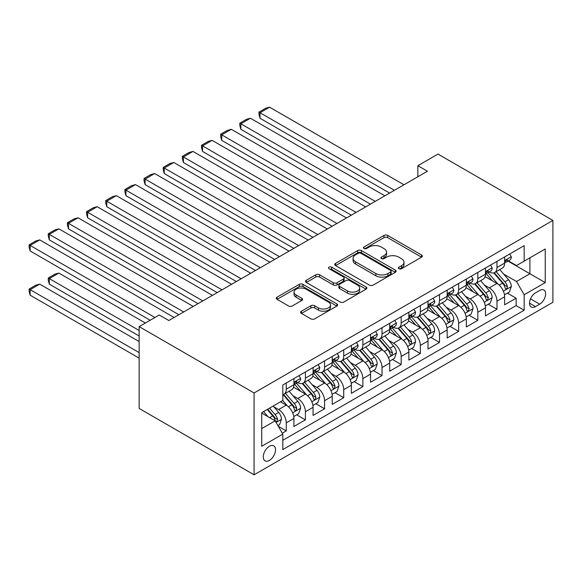 <?xml version="1.0" encoding="UTF-8"?>
<svg xmlns="http://www.w3.org/2000/svg" width="582" height="582" viewBox="0 0 582 582"><rect width="100%" height="100%" fill="white"/><g stroke="black" fill="none" stroke-linecap="round" stroke-linejoin="round"><path stroke-width="0.87" d="M398.946 268.695A1.862 1.077 0 0 0 401.58 268.695L421.557 257.157A2.663 1.535 0 0 0 422.336 256.073A2.663 1.535 0 0 0 421.557 254.989L387.714 235.448A2.663 1.535 0 0 0 383.953 235.448L363.976 246.979A1.862 1.077 0 0 0 363.43 247.743A1.862 1.077 0 0 0 363.976 248.499A1.862 1.077 0 0 0 366.609 248.499L369.192 247.008A8.512 4.911 0 0 1 381.225 247.008L384.047 248.638A8.512 4.911 0 0 1 386.535 252.108A8.512 4.911 0 0 1 384.047 255.585L381.457 257.077A1.862 1.077 0 0 0 380.912 257.833A1.862 1.077 0 0 0 381.457 258.597A1.862 1.077 0 0 0 384.091 258.597L386.681 257.106A8.512 4.911 0 0 1 398.714 257.106L401.529 258.735A8.512 4.911 0 0 1 404.024 262.206A8.512 4.911 0 0 1 401.529 265.683L398.946 267.174A1.862 1.077 0 0 0 398.401 267.931A1.862 1.077 0 0 0 398.946 268.695L398.946 267.174M269.401 460.427A8.672 5.005 120 0 0 275.068 452.789A8.672 5.005 120 0 0 273.736 445.841A8.672 5.005 120 0 0 269.401 446.27A8.672 5.005 120 0 0 263.741 453.909A8.672 5.005 120 0 0 265.065 460.857A8.672 5.005 120 0 0 269.401 460.427M301.411 311.217A2.663 1.535 0 0 0 300.632 312.301A2.663 1.535 0 0 0 301.411 313.385L310.904 318.871A2.663 1.535 0 0 0 314.666 318.871L336.854 306.059A2.663 1.535 0 0 0 337.633 304.975A2.663 1.535 0 0 0 336.854 303.891L303.011 284.351A2.663 1.535 0 0 0 299.25 284.351L277.061 297.162A2.663 1.535 0 0 0 276.283 298.246A2.663 1.535 0 0 0 277.061 299.33L288.527 305.95A2.663 1.535 0 0 0 292.288 305.95L301.789 300.472A2.663 1.535 0 0 0 302.567 299.388A2.663 1.535 0 0 0 301.789 298.297L296.1 295.016A7.115 4.103 0 0 1 294.012 292.113A7.115 4.103 0 0 1 298.406 288.316A7.115 4.103 0 0 1 306.154 289.21L328.437 302.073A7.115 4.103 0 0 1 330.518 304.975A7.115 4.103 0 0 1 326.131 308.773A7.115 4.103 0 0 1 318.376 307.878L314.666 305.739A2.663 1.535 0 0 0 310.904 305.739L301.411 311.217L301.411 313.385M552.9 220.44L437.97 154.085L417.854 165.695L427.435 171.232L168.838 320.529L159.257 315L139.149 326.611L254.079 392.966L552.9 220.44L552.9 302.284L254.079 474.803L254.079 392.966M369.381 285.107A2.663 1.535 0 0 0 373.142 285.107L395.324 272.303A2.663 1.535 0 0 0 396.102 271.219A2.663 1.535 0 0 0 395.324 270.128L361.48 250.587A2.663 1.535 0 0 0 357.719 250.587L335.538 263.399A2.663 1.535 0 0 0 334.759 264.483A2.663 1.535 0 0 0 335.538 265.574L369.381 285.107M329.79 269.095A1.862 1.077 0 0 1 331.682 269.357L331.682 267.145L366.093 287.013A2.663 1.535 0 0 1 366.871 288.097A2.663 1.535 0 0 1 366.093 289.181L343.904 301.993A2.663 1.535 0 0 1 340.143 301.993L306.299 282.452L306.299 280.277A2.663 1.535 0 0 0 305.521 281.368A2.663 1.535 0 0 0 306.299 282.452M306.299 280.277L315.793 274.799A2.663 1.535 0 0 1 319.554 274.799L333.282 282.721A2.663 1.535 0 0 0 337.036 282.721L343.336 279.084A2.663 1.535 0 0 0 344.115 278A2.663 1.535 0 0 0 343.336 276.916L329.048 268.666A1.862 1.077 0 0 1 328.503 267.902A1.862 1.077 0 0 1 329.652 266.912A1.862 1.077 0 0 1 331.682 267.145M282.285 433.197L286.257 430.898L278.312 426.308M273.787 406.774L278.596 409.553A10.832 6.256 60 0 1 286.257 422.823L293.925 418.4L293.925 426.475L305.412 419.84L296.696 414.806M292.942 395.716L297.751 398.495A10.832 6.256 60 0 1 305.412 411.765L313.08 407.342L313.08 415.417L324.567 408.782L315.851 403.748M312.098 384.658L316.906 387.437A10.832 6.256 60 0 1 324.567 400.707L332.235 396.284L332.235 404.359L343.722 397.724L335.006 392.69M331.253 373.6L336.061 376.379A10.832 6.256 60 0 1 343.722 389.649L351.39 385.226L351.39 393.301L362.877 386.659L354.162 381.632M350.408 362.542L355.216 365.314A10.832 6.256 60 0 1 362.877 378.591L370.545 374.168L370.545 382.236L382.032 375.601L373.317 370.574M369.563 351.484L374.372 354.256A10.832 6.256 60 0 1 382.032 367.533L389.7 363.103L389.7 371.178L401.187 364.543L392.472 359.509M388.718 340.419L393.527 343.198A10.832 6.256 60 0 1 401.187 356.468L408.855 352.045L408.855 360.12L420.342 353.485L411.627 348.451M407.873 329.361L412.682 332.14A10.832 6.256 60 0 1 420.342 345.41L428.01 340.987L428.01 349.062L439.505 342.427L430.782 337.393M427.028 318.303L431.837 321.082A10.832 6.256 60 0 1 439.505 334.352L447.165 329.929L447.165 338.004L458.66 331.369L449.937 326.335M446.183 307.245L450.992 310.024A10.832 6.256 60 0 1 458.66 323.294L466.32 318.871L466.32 326.946L477.815 320.304L469.099 315.277M465.338 296.187L470.147 298.966A10.832 6.256 60 0 1 477.815 312.236L485.475 307.813L485.475 315.88L496.97 309.246L496.97 301.178A10.832 6.256 -120 0 0 489.302 287.901L484.493 285.129M488.254 304.219L496.97 309.246M293.925 418.4A10.832 6.256 -120 0 0 286.257 405.13L280.509 401.813M313.08 407.342A10.832 6.256 -120 0 0 305.412 394.072L293.568 387.234M332.235 396.284A10.832 6.256 -120 0 0 324.567 383.014L312.723 376.176M351.39 385.226A10.832 6.256 -120 0 0 343.722 371.956L331.878 365.11M370.545 374.168A10.832 6.256 -120 0 0 362.877 360.891L351.033 354.052M389.7 363.103A10.832 6.256 -120 0 0 382.032 349.833L370.188 342.994M408.855 352.045A10.832 6.256 -120 0 0 401.187 338.775L389.343 331.936M428.01 340.987A10.832 6.256 -120 0 0 420.342 327.717L408.499 320.878M447.165 329.929A10.832 6.256 -120 0 0 439.505 316.659L427.654 309.82M466.32 318.871A10.832 6.256 -120 0 0 458.66 305.601L446.809 298.762M485.475 307.813A10.832 6.256 -120 0 0 477.815 294.536L465.964 287.697M539.681 290.447L535.469 292.877A8.395 4.845 120 0 0 529.984 300.283A8.395 4.845 120 0 0 531.271 307.012A8.395 4.845 120 0 0 535.469 306.59L539.681 304.16A8.395 4.845 120 0 0 545.167 296.762A8.395 4.845 120 0 0 543.879 290.032A8.395 4.845 120 0 0 539.681 290.447M261.74 428.578L275.148 420.837L282.808 434.107L282.808 449.588L524.164 310.242L524.164 294.761L516.503 281.492L503.648 274.071M282.808 434.107L261.74 446.27L261.74 412.653L282.808 400.489L282.808 385L524.164 245.655L524.164 261.143L545.239 248.972L545.239 282.597L524.164 294.761M297.649 382.512L297.751 382.57A10.832 6.256 60 0 0 303.171 383.109L310.832 378.686A10.832 6.256 -120 0 0 313.08 373.724L313.08 367.526M316.804 371.454L316.906 371.512A10.832 6.256 60 0 0 322.326 372.051L329.987 367.62A10.832 6.256 -120 0 0 332.235 362.666L332.235 356.468M335.96 360.396L336.061 360.454A10.832 6.256 60 0 0 341.481 360.986L349.142 356.562A10.832 6.256 -120 0 0 351.39 351.601L351.39 345.41M355.115 349.331L355.216 349.389A10.832 6.256 60 0 0 360.636 349.928L368.297 345.504A10.832 6.256 -120 0 0 370.545 340.543L370.545 334.352M374.27 338.273L374.372 338.331A10.832 6.256 60 0 0 379.791 338.87L387.452 334.446A10.832 6.256 -120 0 0 389.7 329.485L389.7 323.294M393.425 327.215L393.527 327.273A10.832 6.256 60 0 0 398.946 327.812L406.607 323.388A10.832 6.256 -120 0 0 408.855 318.427L408.855 312.236M412.58 316.157L412.682 316.215A10.832 6.256 60 0 0 418.102 316.753L425.762 312.33A10.832 6.256 -120 0 0 428.01 307.369L428.01 301.17M431.742 305.099L431.837 305.157A10.832 6.256 60 0 0 437.257 305.695L444.917 301.265A10.832 6.256 -120 0 0 447.165 296.311L447.165 290.112M450.897 294.041L450.992 294.099A10.832 6.256 60 0 0 456.412 294.63L464.072 290.207A10.832 6.256 -120 0 0 466.32 285.245L466.32 279.054M470.052 282.976L470.147 283.034A10.832 6.256 60 0 0 475.567 283.572L483.227 279.149A10.832 6.256 -120 0 0 485.475 274.187L485.475 267.996M282.808 440.298L516.125 305.601L516.125 298.188L504.63 304.822L504.63 296.755A10.832 6.256 -120 0 0 496.97 283.478L485.119 276.639M489.207 271.918L489.302 271.976A10.832 6.256 -120 0 0 494.722 272.514A10.832 6.256 -120 0 0 496.97 267.553L496.97 261.362M494.722 272.514L502.382 268.091A10.832 6.256 -120 0 0 504.63 263.129L504.63 256.938M286.257 383.014L286.257 389.205A10.832 6.256 60 0 1 284.016 394.167A10.832 6.256 60 0 1 282.808 394.603M284.016 394.167L291.677 389.744A10.832 6.256 -120 0 0 293.925 384.782L293.925 378.591M305.412 371.956L305.412 378.147A10.832 6.256 60 0 1 303.171 383.109M324.567 360.891L324.567 367.089A10.832 6.256 60 0 1 322.326 372.051M343.722 349.833L343.722 356.031A10.832 6.256 60 0 1 341.481 360.986M362.877 338.775L362.877 344.966A10.832 6.256 60 0 1 360.636 349.928M382.032 327.717L382.032 333.908A10.832 6.256 60 0 1 379.791 338.87M401.187 316.659L401.187 322.85A10.832 6.256 60 0 1 398.946 327.812M420.342 305.601L420.342 311.792A10.832 6.256 60 0 1 418.102 316.753M439.505 294.536L439.505 300.734A10.832 6.256 60 0 1 437.257 305.695M458.66 283.478L458.66 289.676A10.832 6.256 60 0 1 456.412 294.63M477.815 272.42L477.815 278.611A10.832 6.256 60 0 1 475.567 283.572M477.815 312.236L477.815 320.304M458.66 323.294L458.66 331.369M439.505 334.352L439.505 342.427M420.342 345.41L420.342 353.485M401.187 356.468L401.187 364.543M382.032 367.533L382.032 375.601M362.877 378.591L362.877 386.659M343.722 389.649L343.722 397.724M324.567 400.707L324.567 408.782M305.412 411.765L305.412 419.84M286.257 422.823L286.257 430.898M275.148 420.837L261.74 413.096M516.503 281.492L529.911 273.751L529.911 257.819L545.239 248.972M507.977 261.085L545.239 282.597M508.362 260.86L516.503 265.567L524.164 261.143M139.149 326.611L139.149 408.448L254.079 474.803M417.854 165.695L417.854 176.761M507.409 293.153L516.125 298.188M516.125 305.601L524.164 310.242M399.688 268.957L401.529 267.895A8.512 4.911 0 0 0 404.024 264.417L404.024 262.206M386.535 252.108L386.535 254.319A8.512 4.911 0 0 1 384.047 257.797L382.207 258.859M421.521 257.179L387.714 237.66A2.663 1.535 0 0 0 383.953 237.66L364.718 248.761M395.294 272.325L361.48 252.799A2.663 1.535 0 0 0 357.719 252.799L335.574 265.588M390.624 271.976A1.862 1.077 0 0 0 391.169 271.219A1.862 1.077 0 0 0 390.624 270.455L360.92 253.301A1.862 1.077 0 0 0 358.286 253.301L355.558 254.88A8.512 4.911 0 0 0 353.07 258.35A8.512 4.911 0 0 0 355.558 261.827L375.863 273.547A8.512 4.911 0 0 0 387.903 273.547L390.624 271.976L390.624 274.187A1.862 1.077 0 0 0 391.169 273.431L391.169 271.219M353.07 258.35L353.07 260.561A8.512 4.911 0 0 0 355.558 264.039L355.558 261.827M390.624 274.187L387.903 275.759A8.512 4.911 0 0 1 375.863 275.759L355.558 264.039M306.336 282.474L315.793 277.01L315.793 274.799M344.115 278L344.115 280.211A2.663 1.535 0 0 1 343.336 281.295L337.036 284.933A2.663 1.535 0 0 1 333.282 284.933L319.554 277.01A2.663 1.535 0 0 0 315.793 277.01M331.682 269.357L366.056 289.203M347.519 290.942A7.115 4.103 0 0 0 355.275 291.837A7.115 4.103 0 0 0 359.661 288.039A7.115 4.103 0 0 0 357.581 285.136L349.731 280.604A2.663 1.535 0 0 0 345.97 280.604L339.67 284.242A2.663 1.535 0 0 0 338.891 285.326A2.663 1.535 0 0 0 339.67 286.417L347.519 290.942L347.519 293.161A7.115 4.103 0 0 0 355.275 294.048A7.115 4.103 0 0 0 359.661 290.251L359.661 288.039M338.891 285.326L338.891 287.537A2.663 1.535 0 0 0 339.67 288.628L339.67 286.417M347.519 293.161L339.67 288.628M330.518 304.975L330.518 307.187A7.115 4.103 0 0 1 326.131 310.984A7.115 4.103 0 0 1 318.376 310.09L314.666 307.951A2.663 1.535 0 0 0 310.904 307.951L301.447 313.407M294.012 292.113L294.012 294.325A7.115 4.103 0 0 0 296.1 297.227L296.1 295.016M301.752 300.494L296.1 297.227M336.818 306.081L303.011 286.562A2.663 1.535 0 0 0 299.25 286.562L277.097 299.352M504.47 294.856L509.417 291.997L511.331 286.468A7.18 4.147 -120 0 0 508.537 279.724L499.785 269.59M498.032 284.183L488.029 272.602M260.016 162.494L351.288 215.187L221.706 140.371L220.651 136.45L220.651 134.238L227.358 130.368L231.287 129.313L221.706 134.842L221.706 140.371M492.336 280.808L486.53 274.086A17.205 9.93 -120 0 0 485.999 273.489M493.747 272.907L502.601 283.15A7.18 4.147 60 0 1 505.161 288.097L505.678 288.948L506.653 288.81L507.46 286.773A7.18 4.147 -120 0 0 504.9 281.826L496.148 271.692M494.264 272.74L503.779 283.747A3.659 2.11 60 0 1 504.703 285.18L507.46 286.773M394.392 190.307L260.016 112.726L260.016 118.255L389.598 193.071M509.708 254.007L511.331 256.829A7.18 4.147 60 0 1 509.847 260.001L506.209 262.104A7.18 4.147 -120 0 0 507.46 260.452L507.308 259.812M403.966 184.778L269.597 107.197L260.016 112.726L258.961 112.115L265.668 108.245L269.597 107.197M504.87 262.438L504.9 262.438A7.18 4.147 -120 0 0 506.209 262.104M506.529 259.914L507.46 260.452C507.002 259.368 506.238 259.812 505.161 261.776A7.18 4.147 60 0 1 504.63 262.802M260.016 118.255L258.961 114.327L258.961 112.115M485.315 305.914L490.262 303.055L492.176 297.526A7.18 4.147 -120 0 0 489.382 290.782L480.63 280.648M478.877 295.241L468.874 283.66M240.861 173.552L332.133 226.245L202.551 151.436L201.496 147.508L201.496 145.296L208.203 141.426L212.132 140.371L202.551 145.9L202.551 151.436M473.181 291.866L467.375 285.144A17.205 9.93 -120 0 0 466.844 284.547M474.592 283.965L483.446 294.216A7.18 4.147 60 0 1 486.006 299.155L486.523 300.006L487.498 299.875L488.298 297.831A7.18 4.147 -120 0 0 485.744 292.884L476.993 282.75M475.108 283.798L484.624 294.812A3.659 2.11 60 0 1 485.548 296.238L488.298 297.831M466.16 316.972L471.107 314.113L473.021 308.584A7.18 4.147 -120 0 0 470.227 301.84L461.475 291.713M459.722 306.299L449.719 294.718M221.706 184.61L312.978 237.31L183.395 162.494L182.341 158.566L182.341 156.354L189.048 152.484L192.977 151.429L183.395 156.965L183.395 162.494M454.025 302.924L448.22 296.202A17.205 9.93 -120 0 0 447.689 295.605M455.437 295.023L464.291 305.274A7.18 4.147 60 0 1 466.851 310.213L467.368 311.064L468.343 310.933L469.143 308.889A7.18 4.147 -120 0 0 466.589 303.942L457.838 293.808M455.953 294.856L465.469 305.87A3.659 2.11 60 0 1 466.393 307.296L469.143 308.889M447.005 328.03L451.952 325.171L453.865 319.642A7.18 4.147 -120 0 0 451.072 312.905L442.32 302.771M440.567 317.357L430.564 305.776M202.551 195.668L293.823 248.368L164.24 173.552L163.186 169.624L163.186 167.412L169.893 163.542L173.814 162.494L164.24 168.023L164.24 173.552M434.87 313.989L429.065 307.267A17.205 9.93 -120 0 0 428.534 306.663M436.282 306.081L445.135 316.332A7.18 4.147 60 0 1 447.689 321.279L448.213 322.13L449.188 321.992L449.988 319.947A7.18 4.147 -120 0 0 447.434 315L438.683 304.873M436.798 305.914L446.314 316.928A3.659 2.11 60 0 1 447.238 318.354L449.988 319.947M427.85 339.088L432.797 336.229L434.71 330.7A7.18 4.147 -120 0 0 431.917 323.963L423.165 313.829M421.412 328.415L411.409 316.834M183.395 206.726L274.668 259.427L145.085 184.61L144.03 180.682L144.03 178.47L150.738 174.6L154.659 173.552L145.085 179.081L145.085 184.61M415.715 325.047L409.91 318.325A17.205 9.93 -120 0 0 409.379 317.721M417.127 317.139L425.98 327.39A7.18 4.147 60 0 1 428.534 332.337L429.058 333.188L430.033 333.05L430.833 331.005A7.18 4.147 -120 0 0 428.279 326.065L419.527 315.931M417.643 316.972L427.159 327.986A3.659 2.11 60 0 1 428.083 329.419L430.833 331.005M375.237 201.365L240.861 123.784L240.861 129.313L370.443 204.129M490.553 265.065L492.176 267.887A7.18 4.147 60 0 1 490.691 271.059L487.054 273.162A7.18 4.147 -120 0 0 488.298 271.51L488.153 270.87M384.811 195.836L250.442 118.255L240.861 123.784L239.806 123.173L246.513 119.303L250.442 118.255M485.715 273.496L485.744 273.496A7.18 4.147 -120 0 0 487.054 273.162M487.374 270.972L488.298 271.51C487.847 270.426 487.083 270.87 486.006 272.834A7.18 4.147 60 0 1 485.475 273.86M240.861 129.313L239.806 125.392L239.806 123.173M356.082 212.423L220.651 134.238M471.391 276.123L473.021 278.945A7.18 4.147 60 0 1 471.536 282.125L467.899 284.22A7.18 4.147 -120 0 0 469.143 282.568L468.997 281.935M365.656 206.894L231.287 129.313M466.56 284.562L466.589 284.562A7.18 4.147 -120 0 0 467.899 284.22M468.219 282.03L469.143 282.568C468.692 281.484 467.928 281.928 466.851 283.892A7.18 4.147 60 0 1 466.32 284.918M336.927 223.481L201.496 145.296M452.236 287.181L453.865 290.003A7.18 4.147 60 0 1 452.381 293.183L448.744 295.278A7.18 4.147 -120 0 0 449.988 293.626L449.842 292.993M346.501 217.952L212.132 140.371M447.405 295.62L447.434 295.62A7.18 4.147 -120 0 0 448.744 295.278M449.064 293.095L449.988 293.626C449.537 292.55 448.773 292.986 447.689 294.958A7.18 4.147 60 0 1 447.165 295.976M317.772 234.539L182.341 156.354M433.081 298.246L434.71 301.061A7.18 4.147 60 0 1 433.226 304.24L429.589 306.343A7.18 4.147 -120 0 0 430.833 304.684L430.687 304.051M327.346 229.01L192.977 151.429M428.25 306.678L428.279 306.678A7.18 4.147 -120 0 0 429.589 306.343M429.909 304.153L430.833 304.684C430.382 303.608 429.618 304.051 428.534 306.016A7.18 4.147 60 0 1 428.01 307.034M408.695 350.146L413.642 347.294L415.555 341.758A7.18 4.147 -120 0 0 412.762 335.021L404.01 324.887M402.257 339.473L392.253 327.892M164.24 217.784L255.513 270.485L125.93 195.668L124.875 191.74L124.875 189.528L131.583 185.658L135.504 184.61L125.93 190.139L125.93 195.668M396.56 336.105L390.755 329.383A17.205 9.93 -120 0 0 390.224 328.786M397.972 328.197L406.825 338.448A7.18 4.147 60 0 1 409.379 343.395L409.903 344.246L410.877 344.108L411.678 342.07A7.18 4.147 -120 0 0 409.124 337.123L400.372 326.989M398.488 328.03L408.004 339.044A3.659 2.11 60 0 1 408.928 340.477L411.678 342.07M298.617 245.604L163.186 167.412M413.926 309.304L415.555 312.119A7.18 4.147 60 0 1 414.071 315.298L410.434 317.401A7.18 4.147 -120 0 0 411.678 315.75L411.532 315.109M308.191 240.075L173.814 162.494M409.095 317.736L409.124 317.736A7.18 4.147 -120 0 0 410.434 317.401M410.754 315.211L411.678 315.75C411.227 314.666 410.463 315.109 409.379 317.074A7.18 4.147 60 0 1 408.855 318.092M389.54 361.211L394.487 358.352L396.4 352.823A7.18 4.147 -120 0 0 393.607 346.079L384.855 335.945M383.102 350.539L373.098 338.957M145.085 228.85L236.357 281.543L106.775 206.726L105.72 202.805L105.72 200.594L112.428 196.723L116.349 195.668L106.775 201.197L106.775 206.726M377.405 347.163L371.6 340.441A17.205 9.93 -120 0 0 371.069 339.844M378.817 339.262L387.67 349.506A7.18 4.147 60 0 1 390.224 354.453L390.748 355.304L391.722 355.166L392.523 353.128A7.18 4.147 -120 0 0 389.969 348.182L381.217 338.047M379.333 339.095L388.849 350.102A3.659 2.11 60 0 1 389.773 351.535L392.523 353.128M279.462 256.662L144.03 178.47M394.771 320.362L396.4 323.185A7.18 4.147 60 0 1 394.916 326.357L391.279 328.459A7.18 4.147 -120 0 0 392.523 326.808L392.377 326.167M289.036 251.133L154.659 173.552M389.94 328.794L389.969 328.794A7.18 4.147 -120 0 0 391.279 328.459M391.599 326.269L392.523 326.808C392.072 325.724 391.308 326.167 390.224 328.132A7.18 4.147 60 0 1 389.7 329.157M370.378 372.269L375.332 369.41L377.245 363.881A7.18 4.147 -120 0 0 374.452 357.137L365.7 347.003M363.946 361.597L353.943 350.015M125.93 239.908L217.202 292.601L87.62 217.784L86.565 213.863L86.565 211.652L93.273 207.781L97.194 206.726L87.62 212.255L87.62 217.784M358.25 358.221L352.445 351.499A17.205 9.93 -120 0 0 351.914 350.902M359.661 350.32L368.515 360.571A7.18 4.147 60 0 1 371.069 365.511L371.592 366.362L372.567 366.231L373.368 364.187A7.18 4.147 -120 0 0 370.814 359.24L362.062 349.105M360.178 350.153L369.694 361.167A3.659 2.11 60 0 1 370.61 362.593L373.368 364.187M260.307 267.72L124.875 189.528M375.616 331.42L377.245 334.243A7.18 4.147 60 0 1 375.761 337.415L372.124 339.517A7.18 4.147 -120 0 0 373.368 337.866L373.222 337.225M269.881 262.191L135.504 184.61M370.785 339.852L370.814 339.852A7.18 4.147 -120 0 0 372.124 339.517M372.444 337.327L373.368 337.866C372.917 336.782 372.153 337.225 371.069 339.19A7.18 4.147 60 0 1 370.545 340.215M351.222 383.327L356.177 380.468L358.09 374.939A7.18 4.147 -120 0 0 355.296 368.195L346.545 358.068M344.791 372.655L334.788 361.073M106.775 250.966L198.047 303.666L68.465 228.85L67.41 224.921L67.41 222.71L74.118 218.839L78.039 217.784L68.465 223.321L68.465 228.85M339.095 369.279L333.29 362.557A17.205 9.93 -120 0 0 332.759 361.96M340.506 361.378L349.36 371.629A7.18 4.147 60 0 1 351.914 376.569L352.437 377.42L353.405 377.289L354.212 375.244A7.18 4.147 -120 0 0 351.659 370.298L342.9 360.163M341.023 361.211L350.539 372.225A3.659 2.11 60 0 1 351.455 373.651L354.212 375.244M241.152 278.778L105.72 200.594M356.46 342.478L358.09 345.301A7.18 4.147 60 0 1 356.606 348.473L352.968 350.575A7.18 4.147 -120 0 0 354.212 348.924L354.067 348.283M250.726 273.249L116.349 195.668M351.63 350.917L351.659 350.917A7.18 4.147 -120 0 0 352.968 350.575M353.289 348.385L354.212 348.924C353.761 347.84 352.998 348.283 351.914 350.248A7.18 4.147 60 0 1 351.39 351.273M332.067 394.385L337.022 391.526L338.935 385.997A7.18 4.147 -120 0 0 336.141 379.26L327.39 369.126M325.636 383.713L315.633 372.131M87.62 262.024L178.892 314.724L49.31 239.908L48.255 235.979L48.255 233.768L54.963 229.897L58.884 228.85L49.31 234.379L49.31 239.908M319.94 380.337L314.135 373.622A17.205 9.93 -120 0 0 313.603 373.018M321.351 372.436L330.205 382.687A7.18 4.147 60 0 1 332.759 387.634L333.282 388.485L334.25 388.347L335.057 386.303A7.18 4.147 -120 0 0 332.497 381.356L323.745 371.229M321.868 372.269L331.384 383.283A3.659 2.11 60 0 1 332.3 384.709L335.057 386.303M221.997 289.836L86.565 211.652M337.305 353.536L338.935 356.359A7.18 4.147 60 0 1 337.451 359.538L333.806 361.633A7.18 4.147 -120 0 0 335.057 359.982L334.912 359.349M231.571 284.307L97.194 206.726M332.475 361.975L332.497 361.975A7.18 4.147 -120 0 0 333.806 361.633M334.133 359.45L335.057 359.982C334.606 358.905 333.842 359.341 332.759 361.313A7.18 4.147 60 0 1 332.235 362.331M312.912 405.443L317.867 402.584L319.78 397.055A7.18 4.147 -120 0 0 316.986 390.318L308.234 380.184M306.481 394.771L296.478 383.189M68.465 273.082L150.163 320.253L30.155 250.966L29.1 247.037L29.1 244.826L35.808 240.955L39.729 239.908L30.155 245.437L30.155 250.966M300.785 391.402L294.979 384.68A17.205 9.93 -120 0 0 294.448 384.076M302.196 383.494L311.05 393.745A7.18 4.147 60 0 1 313.603 398.692L314.127 399.543L315.095 399.405L315.902 397.361A7.18 4.147 -120 0 0 313.342 392.421L304.59 382.287M302.713 383.327L312.228 394.341A3.659 2.11 60 0 1 313.145 395.775L315.902 397.361M202.834 300.894L67.41 222.71M318.15 364.601L319.78 367.417A7.18 4.147 60 0 1 318.296 370.596L314.651 372.698A7.18 4.147 -120 0 0 315.902 371.04L315.757 370.407M212.415 295.365L78.039 217.784M313.32 373.033L313.342 373.033A7.18 4.147 -120 0 0 314.651 372.698M314.978 370.508L315.902 371.04C315.451 369.963 314.687 370.399 313.603 372.371A7.18 4.147 60 0 1 313.08 373.389M293.757 416.501L298.712 413.649L300.625 408.113A7.18 4.147 -120 0 0 297.831 401.376L289.079 391.242M139.149 330.481L49.31 278.611L58.884 273.082L145.369 323.017M287.326 405.829L282.743 400.525M49.31 284.147L48.255 280.218L48.255 278.007L49.31 278.611L49.31 284.147L139.149 336.01M281.63 402.46L280.888 401.595M283.041 394.552L291.888 404.803A7.18 4.147 60 0 1 294.448 409.75L294.972 410.601L295.94 410.463L296.747 408.426A7.18 4.147 -120 0 0 294.186 403.479L285.435 393.345M283.558 394.385L293.073 405.399A3.659 2.11 60 0 1 293.99 406.833L296.747 408.426M48.255 278.007L54.963 274.137L58.884 273.082M183.679 311.959L48.255 233.768M298.995 375.659L300.625 378.475A7.18 4.147 60 0 1 299.141 381.654L295.496 383.756A7.18 4.147 -120 0 0 296.747 382.098L296.594 381.465M193.26 306.43L58.884 228.85M294.157 384.091L294.186 384.091A7.18 4.147 -120 0 0 295.496 383.756M295.823 381.566L296.747 382.098C296.296 381.021 295.532 381.465 294.448 383.429A7.18 4.147 60 0 1 293.925 384.447M277.927 425.646L279.556 424.707L281.47 419.178A7.18 4.147 -120 0 0 278.676 412.434L273.162 406.054M139.149 352.597L30.155 289.676L39.729 284.147L139.149 341.539M268.018 416.719L263.588 411.583M30.155 295.205L29.1 291.276L29.1 289.065L30.155 289.676L30.155 295.205L139.149 358.126M262.475 413.518L261.74 412.667M267.225 409.481L272.732 415.861A7.18 4.147 60 0 1 275.293 420.808L275.817 421.659L276.785 421.521L277.592 419.484A7.18 4.147 -120 0 0 275.031 414.537L269.524 408.157M267.669 409.226L273.918 416.457A3.659 2.11 60 0 1 274.835 417.891L277.592 419.484M29.1 289.065L35.808 285.195L39.729 284.147M154.95 317.488L29.1 244.826M174.105 317.488L39.729 239.908M278.596 409.553L286.257 405.13M297.751 398.495L305.412 394.072M316.906 387.437L324.567 383.014M336.061 376.379L343.722 371.956M355.216 365.314L362.877 360.891M374.372 354.256L382.032 349.833M393.527 343.198L401.187 338.775M412.682 332.14L420.342 327.717M431.837 321.082L439.505 316.659M450.992 310.024L458.66 305.601M470.147 298.966L477.815 294.536M489.302 287.901L496.97 283.478M496.97 267.553L504.63 263.129M286.257 389.205L293.925 384.782M305.412 378.147L313.08 373.724M324.567 367.089L332.235 362.666M343.722 356.031L351.39 351.601M362.877 344.966L370.545 340.543M382.032 333.908L389.7 329.485M401.187 322.85L408.855 318.427M420.342 311.792L428.01 307.369M439.505 300.734L447.165 296.311M458.66 289.676L466.32 285.245M477.815 278.611L485.475 274.187M496.97 301.178L504.63 296.755M530.5 298.857L539.681 304.16M529.533 303.164L535.469 306.59M401.529 267.895L401.529 265.683M381.457 258.597L381.457 257.077M384.047 257.797L384.047 255.585M363.976 248.499L363.976 246.979M383.953 237.66L383.953 235.448M387.714 237.66L387.714 235.448M421.557 257.157L421.557 254.989M335.538 265.574L335.538 263.399M357.719 252.799L357.719 250.587M361.48 252.799L361.48 250.587M395.324 272.303L395.324 270.128M375.863 275.759L375.863 273.547M387.903 275.759L387.903 273.547M319.554 277.01L319.554 274.799M333.282 284.933L333.282 282.721M337.036 284.933L337.036 282.721M343.336 281.295L343.336 279.084M366.093 289.181L366.093 287.013M310.904 307.951L310.904 305.739M314.666 307.951L314.666 305.739M318.376 310.09L318.376 307.878M301.789 300.472L301.789 298.297M277.061 299.33L277.061 297.162M299.25 286.562L299.25 284.351M303.011 286.562L303.011 284.351M336.854 306.059L336.854 303.891M503.372 291.175L511.287 286.606M504.9 281.826L508.537 279.724M499.174 285.129L502.601 283.15M511.287 256.742L504.63 260.591M484.217 302.233L492.132 297.664M485.744 292.884L489.382 290.782M480.019 296.187L483.446 294.216M465.062 313.291L472.977 308.722M466.589 303.942L470.227 301.84M460.864 307.245L464.291 305.274M445.907 324.349L453.822 319.78M447.434 315L451.072 312.905M441.709 318.31L445.135 316.332M426.752 335.407L434.667 330.838M428.279 326.065L431.917 323.963M422.554 329.368L425.98 327.39M492.132 267.8L485.475 271.649M472.977 278.865L466.32 282.707M453.822 289.923L447.165 293.764M434.667 300.981L428.01 304.822M407.596 346.465L415.512 341.903M409.124 337.123L412.762 335.021M403.399 340.426L406.825 338.448M415.512 312.039L408.855 315.88M388.441 357.53L396.357 352.961M389.969 348.182L393.607 346.079M384.244 351.484L387.67 349.506M396.357 323.097L389.7 326.938M369.286 368.588L377.201 364.019M370.814 359.24L374.452 357.137M365.089 362.542L368.515 360.571M377.201 334.155L370.545 338.004M350.131 379.646L358.046 375.077M351.659 370.298L355.296 368.195M345.934 373.6L349.36 371.629M358.046 345.221L351.39 349.062M330.976 390.704L338.891 386.135M332.497 381.356L336.141 379.26M326.778 384.666L330.205 382.687M338.891 356.279L332.235 360.12M311.821 401.762L319.736 397.193M313.342 392.421L316.986 390.318M307.623 395.724L311.05 393.745M319.736 367.337L313.08 371.178M292.666 412.82L300.581 408.258M294.186 403.479L297.831 401.376M288.468 406.782L291.888 404.803M300.581 378.395L293.925 382.236M276.057 422.408L281.419 419.316M275.031 414.537L278.676 412.434M269.641 417.65L272.732 415.861"/></g></svg>
